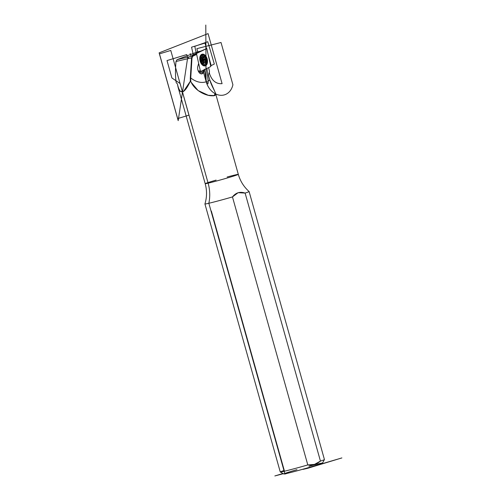 <?xml version="1.0" encoding="UTF-8"?>
<svg xmlns="http://www.w3.org/2000/svg" width="501" height="501" viewBox="0 0 501 501"><rect width="100%" height="100%" fill="white"/><g stroke="black" fill="none" stroke-linecap="round" stroke-linejoin="round"><path stroke-width="0.75" d="M204.552 65.424A5.448 3.344 75.7 0 0 206.28 63.74A5.448 3.344 75.7 0 1 204.552 65.424C203.625 64.961 203.005 67.084 200.231 61.128C199.912 57.446 200.074 55.63 200.719 55.686L201.847 54.866A5.448 3.344 75.7 0 1 204.176 55.517A5.448 3.344 75.7 0 0 201.847 54.866M200.118 61.172A6.025 3.695 75.7 0 0 206.807 64.485A6.025 3.695 75.7 0 0 203.988 54.446A6.025 3.695 75.7 0 0 200.118 61.172A6.025 3.695 75.7 0 0 206.807 64.485A6.025 3.695 75.7 0 0 203.988 54.446A6.025 3.695 75.7 0 0 200.118 61.172M200.701 71.392L198.496 71.518L200.876 71.38L200.35 70.904L198.258 71.023L200.35 70.904L196.455 53.538L191.896 55.467L206.399 48.685L196.455 53.538L200.35 70.904L200.876 71.38L210.821 66.533L206.926 49.161L206.399 48.685L200.888 51.083L206.412 48.685L192.209 55.317L200.888 51.083L197.356 51.91L177.078 59.644L192.509 56.043L196.323 54.183L192.509 56.043L188.789 56.914L187.487 58.792L188.789 56.914L177.078 59.644L175.989 61.473L187.487 58.792L178.193 120.647L159.118 52.862L208.078 33.617L222.081 83.654C216.275 84.112 212.13 80.893 209.631 73.991L209.274 72.276M200.876 71.38L210.821 66.533L206.926 49.161L206.399 48.685M201.54 54.978A5.448 3.344 -104.3 0 1 202.573 55.135A5.448 3.344 -104.3 0 0 201.54 54.978A5.448 3.344 -104.3 0 1 202.573 55.135M205.053 64.842A5.448 3.344 -104.3 0 1 204.226 65.474A5.448 3.344 -104.3 0 0 205.053 64.842A5.448 3.344 -104.3 0 1 204.226 65.474M206.569 59.087A5.016 3.075 -104.3 0 1 203.35 64.692A5.016 3.075 -104.3 0 1 200.995 56.325A5.016 3.075 -104.3 0 1 206.569 59.087A5.016 3.075 -104.3 0 1 204.884 64.898A5.016 3.075 -104.3 0 1 200.657 60.796A5.016 3.075 -104.3 0 1 202.391 55.173A5.016 3.075 -104.3 0 1 206.569 59.087M203.512 63.333L203.062 62.205A2.655 1.628 -104.3 0 1 202.323 61.166L201.552 60.577L201.959 59.876A2.655 1.628 -104.3 0 1 202.041 58.573L201.74 57.521L202.536 57.703A2.655 1.628 -104.3 0 1 203.356 57.44L203.763 56.732L204.214 57.866A2.655 1.628 -104.3 0 1 204.953 58.905L205.723 59.487L205.316 60.195A2.655 1.628 -104.3 0 1 205.235 61.498L205.535 62.55L204.74 62.362A2.655 1.628 -104.3 0 1 203.92 62.631L203.512 63.333L203.92 62.631A2.655 1.628 -104.3 0 0 204.295 62.606A2.655 1.628 -104.3 0 0 204.74 62.362A2.655 1.628 -104.3 0 1 203.92 62.631L203.231 62.807L203.92 62.631L203.475 63.364L203.062 62.205A2.655 1.628 -104.3 0 1 202.323 61.166L201.552 60.577L201.959 59.876A2.655 1.628 -104.3 0 1 202.041 58.573L201.79 57.352L202.536 57.703A2.655 1.628 -104.3 0 1 202.98 57.465A2.655 1.628 -104.3 0 1 203.356 57.44L202.642 57.621L203.801 56.701L204.214 57.866A2.655 1.628 -104.3 0 1 204.953 58.905L203.419 59.293L204.953 58.905L205.723 59.487L205.316 60.195A2.655 1.628 -104.3 0 1 205.235 61.498L203.7 61.892L205.235 61.498L205.485 62.713L204.74 62.362L203.212 62.75L204.74 62.362L205.441 62.713L205.235 61.498A2.655 1.628 -104.3 0 0 205.316 60.195L203.782 60.59A2.655 1.628 -104.3 0 1 203.7 61.892L202.429 61.836L203.7 61.892L203.894 62.581L203.7 61.892A2.655 1.628 -104.3 0 0 203.782 60.59L205.316 60.195L205.723 59.487L204.189 59.882L205.723 59.487L204.953 58.905A2.655 1.628 -104.3 0 0 204.214 57.866L202.68 58.26A2.655 1.628 -104.3 0 1 203.419 59.293L202.523 60.377A1.791 1.102 -104.3 0 1 202.529 61.56A1.791 1.102 -104.3 0 0 202.523 60.377L203.782 60.59L202.454 60.133A1.791 1.102 -104.3 0 0 201.934 59.231A1.791 1.102 -104.3 0 1 202.454 60.133L203.419 59.293L204.12 59.644L205.654 59.25L204.12 59.644L203.782 60.59L204.189 59.882L202.617 60.214L204.12 59.644L203.419 59.293A2.655 1.628 -104.3 0 0 202.68 58.26L204.214 57.866L203.763 56.732L203.356 57.44A2.655 1.628 -104.3 0 0 202.536 57.703L202.68 58.26L201.627 58.974L202.68 58.26L201.753 57.377L202.041 58.573A2.655 1.628 -104.3 0 0 201.959 59.876L201.552 60.577L202.323 61.166A2.655 1.628 -104.3 0 0 203.062 62.205L203.512 63.333M204.659 64.942A5.016 3.075 -104.3 0 1 204.446 65.011A5.016 3.075 -104.3 0 1 200.218 60.909A5.016 3.075 -104.3 0 1 201.953 55.285A5.016 3.075 -104.3 0 1 202.179 55.242A5.016 3.075 -104.3 0 0 200.751 56.143A5.016 3.075 -104.3 0 0 200.218 60.909A5.016 3.075 -104.3 0 0 202.974 64.836A5.016 3.075 -104.3 0 0 204.659 64.942M204.12 59.644L202.617 60.214L204.12 59.644M216.1 180.109A17.209 0.526 -15.7 0 0 205.191 183.692A17.209 0.526 -15.7 0 0 214.121 181.656A17.209 0.526 -15.7 0 0 231.174 176.834A17.209 0.526 -15.7 0 0 238.319 174.379L215.474 93.105L209.794 79.972L208.41 75.044L209.794 79.972C212.612 89.717 219.689 96.261 212.249 95.772C205.542 95.992 194.382 90.33 190.775 81.381L190.743 77.949L190.299 77.937L191.551 57.847L175.989 61.473C175.25 69.99 175.325 77.066 176.208 82.696L177.404 83.911C179.834 95.328 184.136 94.451 190.311 81.281L191.996 57.859L191.551 57.847L192.509 56.043L192.816 56.25L191.996 57.859L191.551 57.847L192.509 56.043L196.58 54.415L192.816 56.25L191.996 57.859L190.743 77.949A34.412 21.105 75.7 0 0 206.399 81.713C206.662 83.16 207.182 83.874 207.965 83.861L208.197 80.943A34.412 21.105 75.7 0 0 209.794 79.972A34.412 21.105 75.7 0 1 208.197 80.943L206.944 68.424L208.222 82.07L206.399 81.713L204.402 69.207L206.399 81.713A34.412 21.105 75.7 0 1 190.743 77.949L190.775 81.381L190.311 81.281L190.299 77.937L191.551 57.847L187.487 58.792L188.789 56.914M204.258 69.733L203.7 71.775A4.878 2.987 75.7 0 1 199.674 73.083A4.878 2.987 75.7 0 1 197.814 66.445L198.615 63.489L197.814 66.445A4.878 2.987 75.7 0 0 197.745 66.708A4.878 2.987 75.7 0 0 199.273 72.664A4.878 2.987 75.7 0 0 203.7 71.775L204.258 69.733M208.41 75.044L209.499 71.543L208.616 67.61L209.499 71.543L208.41 75.044M203.312 71.674L203.775 69.971L203.312 71.674L203.7 71.775L199.31 72.701L203.312 71.674A4.59 2.812 75.7 0 1 201.678 73.616A4.59 2.812 75.7 0 1 199.204 72.582A4.59 2.812 75.7 0 0 203.312 71.674M197.5 51.866L177.078 59.644L175.989 61.473C175.25 69.99 175.325 77.066 176.208 82.696L177.404 83.911L178.099 87.318L180.241 91.401L183.347 91.677L190.311 81.281L198.089 90.537L208.247 95.278L214.09 95.585L215.474 93.098M280.259 471.973A22.946 0.695 -15.7 0 0 307.802 464.934L232.464 196.924A22.946 0.695 -15.7 0 1 204.928 203.957L280.259 471.973M211.334 211.021L284.255 470.433A22.946 0.695 -15.7 0 0 280.278 471.992A22.946 0.695 -15.7 0 0 307.802 464.934L314.509 464.396L320.446 461.095L245.114 193.085A22.946 0.695 -15.7 0 0 249.103 191.545C243.855 186.854 240.261 181.137 238.319 174.379A17.209 0.526 -15.7 0 0 227.141 177.01M280.278 471.992L283.81 473.971A20.078 0.607 -15.7 0 0 294.482 471.516A20.078 0.607 -15.7 0 0 314.114 465.961A20.078 0.607 -15.7 0 0 322.45 463.112L324.435 459.58A22.946 0.695 -15.7 0 1 320.446 461.095L245.114 193.085C240.042 191.357 235.827 192.635 232.464 196.924L307.802 464.934C312.524 465.479 316.738 464.195 320.446 461.095A22.946 0.695 -15.7 0 0 324.435 459.555L249.103 191.545A22.946 0.695 -15.7 0 1 245.114 193.085L238.132 192.672L232.464 196.924A22.946 0.695 -15.7 0 1 204.928 203.945C206.963 197.225 207.051 190.468 205.191 183.692A17.209 0.526 -15.7 0 0 214.121 181.656A17.209 0.526 -15.7 0 0 231.174 176.834A17.209 0.526 -15.7 0 0 238.319 174.379M198.916 72.207L199.11 71.499M198.509 63.94L197.763 66.658A4.59 2.812 75.7 0 0 197.726 66.808A4.59 2.812 75.7 0 1 197.763 66.658L198.509 63.94M208.629 67.597L209.449 71.248L208.629 67.597M296.974 469.65A20.078 0.607 -15.7 0 0 285.846 473.658A20.078 0.607 -15.7 0 0 314.114 465.961A20.078 0.607 -15.7 0 0 322.237 463.062A20.078 0.607 -15.7 0 0 308.967 466.281M200.888 51.083L197.626 51.847M203.381 60.621A2.937 2.43 76.9 0 0 202.11 58.517M193.286 54.878L191.557 47.182L205.003 43.073L206.531 48.666M210.508 65.149L210.977 64.917L208.103 54.415M202.736 61.855L203.199 60.145M206.061 80.147L205.798 25.05M200.494 71.568L196.455 53.538L206.781 48.503L210.821 66.533L200.494 71.568M204.721 63.896A4.014 2.461 -104.3 0 1 201.064 58.761A4.014 2.461 -104.3 0 1 205.128 57.446A4.014 2.461 -104.3 0 1 204.721 63.896M205.109 65.28A5.448 3.344 -104.3 0 1 200.143 58.304A5.448 3.344 -104.3 0 1 205.654 56.519A5.448 3.344 -104.3 0 1 205.109 65.28M201.84 55.317L202.279 55.204L203.638 60.032L201.559 60.565M287.223 473.351L284.956 474.04L208.842 203.268A35.847 29.653 76.9 0 0 208.128 183.172L180.122 83.548L171.893 77.956L167.008 60.571L186.767 54.571L187.731 57.984M196.392 53.563L194.77 46.336L207.765 41.715L214.328 64.034L210.658 65.819M202.974 70.359L206.187 81.782A17.209 13.583 -107.9 0 0 220.008 95.24A17.209 13.583 -107.9 0 0 232.902 84.763L221.022 42.491L196.874 48.666L198.033 52.768M200.707 62.281L200.801 62.625M307.814 468.26L303.099 469.356L341.882 457.92L307.814 468.26M282.952 473.489L274.842 475.95L283.334 473.702M190.18 53.538L190.981 56.4M170.772 50.444L188.958 115.161L177.661 118.587L159.468 53.87L170.772 50.444M202.391 55.173L201.953 55.285M204.884 64.898L204.446 65.011M201.997 64.379L202.974 64.836M200.112 57.008L200.751 56.143M205.191 183.692L178.099 87.318M197.488 51.872L200.932 51.064"/></g></svg>
